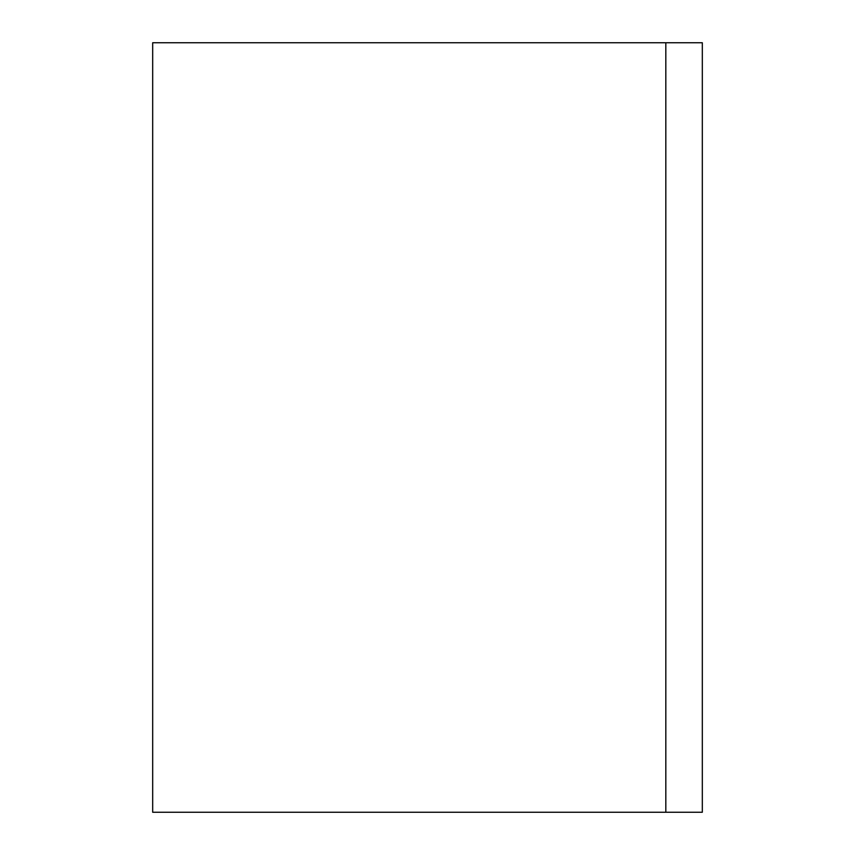 <?xml version="1.0" encoding="UTF-8"?>
<svg xmlns="http://www.w3.org/2000/svg" width="855" height="855" viewBox="0 0 855 855"><rect width="100%" height="100%" fill="white"/><g stroke="black" fill="none" stroke-linecap="round" stroke-linejoin="round"><path stroke-width="1.28" d="M665.821 42.75L152.682 42.75L152.682 812.25L702.318 812.25L702.318 42.75L665.821 42.75L665.821 812.25"/></g></svg>
